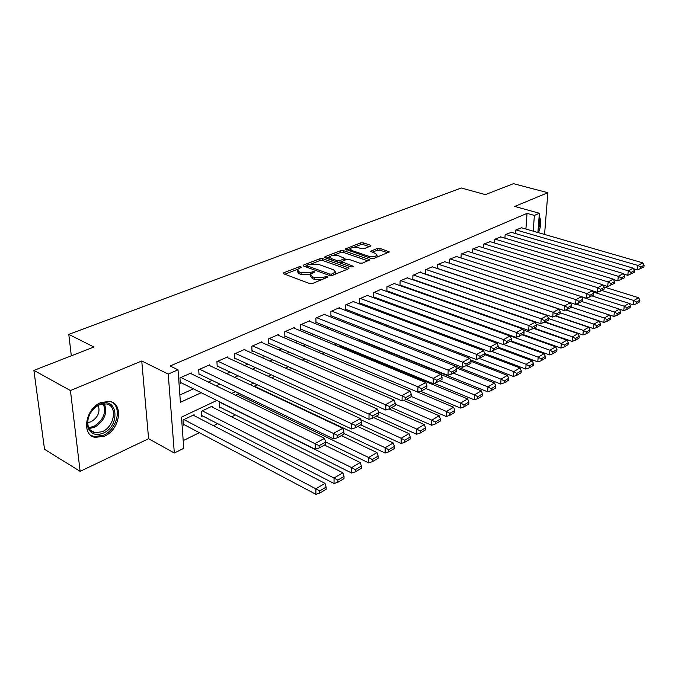 <?xml version="1.0" encoding="UTF-8"?>
<svg xmlns="http://www.w3.org/2000/svg" width="678" height="678" viewBox="0 0 678 678"><rect width="100%" height="100%" fill="white"/><g stroke="black" fill="none" stroke-linecap="round" stroke-linejoin="round"><path stroke-width="1.02" d="M300.973 266.81L299.006 266.835L283.828 272.742L283.251 273.158L283.785 273.827L309.609 283.531L312.516 283.489L327.999 277.039L325.584 276.565L323.652 277.353L314.473 277.48L312.304 276.675L310.49 274.446L314.55 272.107L314.151 271.632L310.227 272.429L301.134 272.539L299.006 271.759L297.252 269.607L301.354 267.276L300.973 266.81M100.937 402.546C85.225 408.487 81.055 435.496 95.395 437.412L104.539 436.098C119.989 429.793 123.964 403.427 109.616 401.393L100.937 402.546M370.485 246.139L370.934 245.809L370.332 245.173L363.289 242.834L360.637 242.86L345.068 249.08L371.197 258.437L373.934 258.403L389.367 251.953L380.011 248.385L377.332 248.419L370.493 251.309L375.426 253.419L377.07 255.199C375.358 256.742 372.527 257.072 368.569 256.191L351.755 250.47L350.195 248.767C351.916 247.241 354.73 246.902 358.637 247.767L361.408 248.699L364.086 248.665L370.485 246.139M525.916 229.054L527.026 213.375L534.374 215.426L539.366 213.265L537.9 232.52M33.9 370.383L70.427 390.545L80.131 471.346L44.528 449.302L33.9 370.383L93.928 347.017L68.792 334.381L461.269 187.992L485.389 194.611L513.466 183.679L547.858 192.705L514.712 206.443L539.366 213.265M80.131 471.346L148.601 438.708L141.744 360.993L70.427 390.545M141.744 360.993L168.22 374.07L178.026 369.824L180.399 402.291L201.222 392.715M527.026 213.375L170.11 365.976L178.026 369.824M322.686 258.665L319.931 258.691L303.668 265.022L303.125 265.412L303.676 266.073L329.423 275.454L332.279 275.421L348.458 268.81L348.95 268.437L348.356 267.742L322.686 258.665L322.703 260.505L319.957 260.538L311.787 263.725M324.999 256.725L340.661 250.631L343.365 250.597L368.925 259.36L369.544 260.038L362.467 263.089L359.696 263.123L349.195 259.471L346.441 259.505L341.483 261.657L353.018 266.174L353.441 266.657L351.145 266.937L325.05 257.742L324.491 257.089L324.999 256.725L325.008 257.725M544.57 234.444L547.858 192.705M359.467 339.78L359.467 340.805L360.154 340.475M220.426 402.24L219.248 402.8L219.536 407.851L220.409 407.427M212.222 407.063L212.163 406.164L201.391 411.283L201.722 416.385L202.62 415.953M191.332 373.815L191.272 372.917L179.941 377.909L180.331 383.256L181.28 382.833M209.756 365.654L209.705 364.798L198.713 369.646L199.052 374.926L199.976 374.519M227.647 357.73L227.605 356.916L216.926 361.62L217.223 366.849L218.113 366.451M245.021 350.043L244.987 349.263L234.613 353.831L234.868 359.001L235.741 358.611M261.911 342.568L261.886 341.822L251.801 346.263L252.013 351.374L252.86 351.001M278.327 335.305L278.302 334.593L268.505 338.907L268.683 343.966L269.497 343.602M294.294 328.237L294.277 327.559L284.743 331.754L284.887 336.754L285.684 336.407M309.829 321.372L309.821 320.719L300.54 324.796L300.642 329.745L301.422 329.406M324.948 314.685L324.94 314.058L315.914 318.033L315.982 322.923L316.745 322.592M339.67 308.176L339.67 307.575L330.881 311.439L330.915 316.287L331.652 315.956M354.009 301.837L354.009 301.261L345.449 305.024L345.458 309.821L346.178 309.499M367.976 295.659L367.985 295.108L359.645 298.778L359.62 303.524L360.323 303.21M381.595 289.642L381.604 289.108L373.468 292.684L373.425 297.379L374.103 297.074M394.867 283.777L394.876 283.26L386.952 286.752L386.884 291.396L387.545 291.099M407.817 278.056L407.825 277.556L400.096 280.963L400.003 285.565L400.647 285.277M420.445 272.48L420.462 271.997L412.919 275.319L412.8 279.785M432.776 267.03L432.784 266.564L425.428 269.81L425.292 274.124M444.802 261.716L437.641 264.428L437.488 268.607M456.548 256.53L449.556 259.182L449.387 263.217M468.023 251.462L461.193 254.055L461.015 257.962M479.236 246.512L472.566 249.055L472.371 252.835M490.194 241.673L483.668 244.165L483.473 247.826M500.898 236.944L494.525 239.376L494.321 242.927M511.373 232.325L505.144 234.707L504.924 238.148M179.865 394.986L193.399 388.841M208.349 382.053L212.095 380.358M226.808 373.68L230.232 372.129M244.716 365.552L247.843 364.128M262.106 357.662L264.954 356.365M278.997 349.992L281.573 348.823M295.413 342.543L297.735 341.492M311.371 335.296L313.448 334.356M326.898 328.254L328.737 327.415M341.992 321.397L343.619 320.66M356.696 314.728L358.111 314.092M371.002 308.236L372.222 307.685M384.935 301.913L385.968 301.447M398.511 295.752L399.367 295.362M411.749 289.743L412.427 289.438M424.648 283.887L425.165 283.65M412.91 279.819L413.436 279.59M515.297 233.478L515.517 230.139L521.611 227.808M183.204 440.615L199.349 432.683M213.536 425.708L217.663 423.682M231.622 416.817L235.444 414.944M359.162 354.162L360.238 353.628M373.57 347.085L374.917 346.416M194.162 415.69L194.103 414.741L183.001 420.013L183.374 425.174L184.306 424.725M236.656 395.774L236.597 394.562L239.105 393.367M257.225 384.765L253.801 386.392M274.802 376.417L271.683 377.9M291.862 368.315L289.031 369.663M308.439 360.45L305.871 361.662M324.542 352.806L322.228 353.899M339.822 346.178L339.822 345.543L338.127 346.348M373.07 333.644L373.078 332.245M386.341 326.152L386.367 324.948M399.308 318.906L399.334 317.88M411.97 311.88L412.292 311.134M425.589 304.812L424.742 305.219M438.556 298.659L437.878 298.981M451.192 292.659L450.675 292.904M68.792 334.381L71.317 355.814M216.833 400.461L181.484 417.139L183.763 448.319L174.331 453.014L168.22 374.07M148.601 438.708L174.331 453.014M533.213 231.164L534.374 215.426M216.172 385.85L219.909 384.121M234.622 377.358L238.046 375.781M252.521 369.129L255.648 367.688M269.903 361.137L272.742 359.832M286.786 353.374L289.353 352.187M303.185 345.831L305.498 344.763M319.126 338.5L321.202 337.551M334.627 331.373L336.466 330.525M349.704 324.44L351.331 323.694M364.383 317.694L365.789 317.041M378.663 311.126L379.883 310.566M392.57 304.727L393.604 304.252M406.122 298.498L406.978 298.108M419.326 292.421L420.013 292.108M432.2 286.506L432.717 286.269M447.734 291.464L447.217 291.709M435.09 297.439L434.412 297.752M422.114 303.558L421.267 303.964M408.792 309.846L407.766 310.329M395.13 316.295L393.918 316.872M381.095 322.923L379.68 323.584M366.679 329.728L365.061 330.491M351.865 336.72L350.026 337.585M336.635 343.907L334.568 344.882M320.974 351.297L318.668 352.391M304.863 358.899L302.303 360.111M288.286 366.73L285.446 368.069M271.217 374.79L268.098 376.256M253.631 383.087L250.207 384.706M235.512 391.638L231.774 393.401M538.442 232.673C541.273 225.833 541.51 220.35 539.137 216.223M297.278 270.556L297.295 271.48L299.04 273.641L299.006 271.759M310.71 274.132L301.168 274.429L299.04 273.641M310.507 275.421L310.524 276.336L312.329 278.573L312.304 276.675M321.397 279.861L314.499 279.378L312.329 278.573M297.43 269.336L284.879 274.243M347.365 269.259L322.703 260.505M306.795 265.674L304.761 266.471M307.168 265.132L307.176 265.869L329.771 274.082L331.762 274.056L335.424 271.997L333.542 269.776L318.118 264.234L309.185 264.344L307.168 265.132M335.195 274.226L335.424 272.954M326.135 258.123L329.898 256.648M333.296 255.318L340.67 252.445L340.661 250.631M367.925 260.861L343.365 252.411L340.67 252.445M341.483 261.928L341.475 263.53M338.466 255.742C334.483 254.852 331.593 255.208 329.805 256.809L331.322 258.547L337.22 260.623L339.983 260.589L344.941 258.445L338.466 255.742M329.805 257.521L329.872 259.437M338.975 262.649L339.992 262.428L339.983 260.589M341.458 261.844L339.992 262.428M350.195 249.428L350.221 251.275M371.519 258.53L373.883 258.428M376.96 257.165L377.061 256.352M387.723 252.775L379.985 250.19L377.315 250.224L372.12 252.309M369.273 246.614L363.272 244.614L360.628 244.648L353.738 247.334M350.229 248.707L346.721 250.08M183.306 424.199L315.94 494.321L315.855 488.787L183.933 419.572M193.179 415.182L325.016 483.363L326.118 487.101L319.719 490.914L319.745 493.126L326.143 489.304L326.118 487.101M319.719 490.914L315.855 488.787L325.016 483.363M319.745 493.126L315.94 494.321M190.34 373.332L324.516 438.344L315.168 443.497L315.253 449.26L319.143 447.989L325.669 444.344L325.643 442.048L319.109 445.683L319.143 447.989M180.263 382.324L315.253 449.26M180.899 377.485L319.109 445.683M325.643 442.048L324.516 438.344M103.115 433.191C95.7 436.005 90.649 434.073 87.954 427.394C86.36 419.496 89.132 412.487 96.259 406.351L99.98 404.173C117.828 395.867 120.769 425.911 103.115 433.191M99.344 404.851L95.912 406.868C89.31 412.538 86.75 419.021 88.225 426.318C89.369 429.835 91.615 431.971 94.962 432.734L102.259 431.708C114.65 426.699 117.836 405.554 106.336 403.919L99.344 404.851M87.691 422.589L91.089 421.758C97.946 417.495 100.336 412.038 98.259 405.376M90.759 435.234L94.25 436.607L103.344 435.31C117.099 429.657 122.523 406.808 111.192 401.825M538.052 230.528C539.713 225.85 540.044 221.731 539.052 218.155L539.002 218.011M538.671 222.435L538.391 226.138M201.663 415.453L334.059 483.499L334.025 478.024L202.298 410.851M211.273 406.588L342.89 472.778L344.017 476.431L337.822 480.126L337.83 482.312L344.026 478.609L344.017 476.431M337.822 480.126L334.025 478.024L342.89 472.778M337.83 482.312L334.059 483.499M219.486 406.961L351.611 473.024L351.619 467.608L220.13 402.385M324.448 445.031L360.204 462.523L361.357 466.1L355.348 469.676L355.348 471.846L361.349 468.252L361.357 466.1M355.348 469.676L351.619 467.608L360.204 462.523M355.348 471.846L351.611 473.024M325.618 441.937L368.612 462.871L368.663 457.523L237.453 394.155M341.348 435.607L376.985 452.59L378.154 456.091L372.332 459.557L372.315 461.701L378.129 458.226L378.154 456.091M372.332 459.557L368.663 457.523L376.985 452.59M372.315 461.701L368.612 462.871M343.916 433.505L385.096 453.031L385.18 447.743L254.301 386.155M357.738 426.47L393.248 442.963L394.435 446.387L388.791 449.751L388.757 451.87L394.393 448.497L394.435 446.387M388.791 449.751L385.18 447.743L393.248 442.963M388.757 451.87L385.096 453.031M208.799 365.205L342.763 428.284L333.712 433.267L333.754 438.963L337.602 437.7L343.916 434.174L343.916 431.911L337.585 435.42L337.602 437.7M198.993 374.044L333.754 438.963M199.637 369.239L337.585 435.42M343.916 431.911L342.763 428.284M226.723 357.306L360.416 418.546L351.662 423.377L351.653 428.996L355.458 427.742L361.577 424.335L361.586 422.089L355.467 425.487L355.458 427.742M217.172 366.01L351.653 428.996M217.824 361.221L355.467 425.487M361.586 422.089L360.416 418.546M244.131 349.645L377.51 409.122L369.027 413.792L368.985 419.351L372.756 418.106L378.671 414.8L378.705 412.588L372.773 415.877L372.756 418.106M234.834 358.196L368.985 419.351M235.486 353.45L372.773 415.877M378.705 412.588L377.51 409.122M261.047 342.195L394.079 399.986L385.858 404.512L385.774 410.012L389.503 408.766L395.24 405.571L395.282 403.376L389.536 406.571L389.503 408.766M251.979 350.611L385.774 410.012M252.648 345.89L389.536 406.571M395.282 403.376L394.079 399.986M360.696 424.818L401.079 443.488L401.198 438.259L360.806 419.733M373.654 417.597L409.02 433.623L410.224 436.979L404.749 440.242L404.698 442.336L410.165 439.064L410.224 436.979M404.749 440.242L401.198 438.259L409.02 433.623M404.698 442.336L401.079 443.488M277.497 334.949L410.131 391.13L402.164 395.52L402.046 400.952L405.732 399.715L411.3 396.613L411.36 394.452L405.791 397.545L405.732 399.715M268.658 343.229L402.046 400.952M269.327 338.542L405.791 397.545M411.36 394.452L410.131 391.13M376.366 416.089L416.58 434.234L416.733 429.064L378.485 411.936M388.994 408.936L424.326 424.564L425.547 427.843L420.233 431.013L420.174 433.081L425.479 429.911L425.547 427.843M420.233 431.013L416.733 429.064L424.326 424.564M420.174 433.081L416.58 434.234M293.489 327.906L425.699 382.545L417.979 386.807L417.817 392.172L421.479 390.943L426.869 387.935L426.945 385.799L421.538 388.799L421.479 390.943M284.862 336.059L417.817 392.172M285.548 331.406L417.979 386.807L421.538 388.799M426.945 385.799L425.699 382.545M391.579 407.605L431.632 425.25L431.818 420.131L395.266 404.164M403.647 400.418L439.191 415.767L440.42 418.987L435.259 422.055L435.183 424.106L440.336 421.021L440.42 418.987M435.259 422.055L431.818 420.131L439.191 415.767M435.183 424.106L431.632 425.25M309.049 321.058L440.81 374.214L433.31 378.349L433.123 383.655L436.742 382.434L441.98 379.519L442.064 377.4L436.827 380.307L436.742 382.434M300.634 329.076L433.123 383.655M301.32 324.457L433.31 378.349L436.827 380.307M442.064 377.4L440.81 374.214M406.368 399.367L446.243 416.529L446.455 411.461L411.3 396.461M417.894 392.147L453.624 407.224L454.862 410.376L449.853 413.36L449.768 415.385L454.769 412.394L454.862 410.376M449.853 413.36L446.455 411.461L453.624 407.224M449.768 415.385L446.243 416.529M324.194 314.389L455.48 366.128L448.2 370.137L447.98 375.383L456.641 371.341L456.743 369.247L451.65 372.078L451.565 374.171M315.973 322.279L447.98 375.383M316.677 317.694L448.2 370.137L451.65 372.078M456.743 369.247L455.48 366.128M420.529 391.265L460.447 408.054L460.684 403.046L425.852 388.511M339.11 345.882L467.642 398.918L468.896 402.012L464.032 404.91L463.93 406.919L468.786 404.012L468.896 402.012M464.032 404.91L460.684 403.046L467.642 398.918M463.93 406.919L460.447 408.054M338.941 307.897L469.718 358.272L462.65 362.171L462.396 367.357L470.888 363.4L470.99 361.332L466.049 364.078L465.947 366.154M330.915 315.668L462.396 367.357M331.618 311.117L462.65 362.171L466.049 364.078M470.99 361.332L469.718 358.272M434.132 383.316L474.244 399.817L474.507 394.859L439.836 380.705M440.954 374.578L481.278 390.85L482.533 393.884L477.804 396.706L477.693 398.689L482.422 395.859L482.533 393.884M477.804 396.706L474.507 394.859L481.278 390.85M477.693 398.689L474.244 399.817M353.297 301.566L483.558 350.645L476.685 354.433L476.414 359.56L484.719 355.687L484.838 353.645L480.041 356.314L479.922 358.365M345.458 309.227L476.414 359.56M346.17 304.71L476.685 354.433L480.041 356.314M484.838 353.645L483.558 350.645M359.467 340.195L487.651 391.808L487.948 386.901L453.446 373.12M456.175 367.857L494.525 383.002L495.796 385.977L491.194 388.723L491.075 390.681L495.669 387.935L495.796 385.977M491.194 388.723L487.948 386.901L494.525 383.002M491.075 390.681L487.651 391.808M367.29 295.405L496.999 343.229L490.33 346.907L490.025 351.984L498.169 348.195L498.296 346.17L493.626 348.763L493.508 350.797M359.628 302.947L490.025 351.984M360.34 298.473L490.33 346.907L493.626 348.763M498.296 346.17L496.999 343.229M455.506 366.205L500.703 384.019L501.017 379.163L466.693 365.739M470.964 361.272L507.424 375.375L508.695 378.29L504.22 380.96L504.093 382.901L508.559 380.231L508.695 378.29M504.22 380.96L501.017 379.163L507.424 375.375M504.093 382.901L500.703 384.019M380.926 289.404L510.076 336.017L503.585 339.593L503.262 344.61L511.237 340.907L511.382 338.907L506.839 341.432L506.703 343.432M373.434 296.828L503.262 344.61M374.154 292.387L503.585 339.593L506.839 341.432M511.382 338.907L510.076 336.017M470.363 359.823L513.399 376.434L513.738 371.637L479.482 358.518M484.787 354.611L519.967 367.942L521.246 370.815L516.89 373.409L516.755 375.332L521.102 372.731L521.246 370.815M516.89 373.409L513.738 371.637L519.967 367.942M516.755 375.332L513.399 376.434M394.223 283.548L522.797 329L516.483 332.483L516.136 337.449L523.958 333.822L524.102 331.839L519.687 334.296L519.543 336.28M386.892 290.862L516.136 337.449M387.621 286.455L516.483 332.483L519.687 334.296M524.102 331.839L522.797 329M484.804 353.569L525.755 369.061L526.111 364.306L491.728 351.399M498.177 348.077L532.179 360.713L533.467 363.527L529.23 366.061L529.077 367.959L533.315 365.425L533.467 363.527M529.23 366.061L526.111 364.306L532.179 360.713M529.077 367.959L525.755 369.061M407.19 277.836L535.171 322.177L529.026 325.567L528.654 330.474L536.332 326.923L536.484 324.965L532.188 327.355L532.035 329.313M400.012 285.048L528.654 330.474M400.749 280.675L529.026 325.567L532.188 327.355M536.484 324.965L535.171 322.177M498.228 347.204L537.79 361.874L538.171 357.17L503.661 344.475M510.373 341.39L544.078 353.67L545.366 356.442L541.239 358.899L541.086 360.781L545.205 358.315L545.366 356.442M541.239 358.899L538.171 357.17L544.078 353.67M541.086 360.781L537.79 361.874M419.835 272.268L547.222 315.533L541.239 318.829L540.849 323.694L548.375 320.211L548.536 318.27L544.349 320.592L544.197 322.542M412.809 279.378L540.849 323.694M413.555 275.039L541.239 318.829L544.349 320.592M548.536 318.27L547.222 315.533M511.187 340.941L549.511 354.882L549.909 350.221L424.928 305.125M522.145 334.83L555.663 346.814L556.96 349.534L552.934 351.924L552.773 353.789L556.791 351.39L556.96 349.534M552.934 351.924L549.909 350.221L555.663 346.814M552.773 353.789L549.511 354.882M432.183 266.835L558.952 309.066L553.121 312.278L552.714 317.084L560.104 313.677L560.265 311.753L556.197 314.016L556.028 315.94M425.301 273.836L552.714 317.084M426.047 269.539L553.121 312.278L556.197 314.016M560.265 311.753L558.952 309.066M522.823 334.457L560.935 348.06L561.342 343.449L523.238 329.957M533.62 328.44L566.952 340.127L568.249 342.797L564.333 345.136L564.164 346.983L568.079 344.636L568.249 342.797M564.333 345.136L561.342 343.449L566.952 340.127M564.164 346.983L560.935 348.06M444.226 261.53L570.376 302.761L564.698 305.897L564.274 310.651L571.529 307.304L571.698 305.414L567.732 307.609L567.562 309.515M437.496 268.437L564.274 310.651M438.242 264.166L564.698 305.897L567.732 307.609M571.698 305.414L570.376 302.761M534.162 328.135L572.062 341.415L572.495 336.847L536.129 324.211M544.815 322.194L577.961 333.61L579.258 336.237L575.436 338.517L575.266 340.339L579.088 338.059L579.258 336.237M575.436 338.517L572.495 336.847L577.961 333.61M575.266 340.339L572.062 341.415M455.989 256.352L581.512 296.625L575.978 299.676L575.537 304.388L582.656 301.1L582.834 299.227L578.97 301.371L578.792 303.252M449.395 263.157L575.537 304.388M450.141 258.928L575.978 299.676L578.97 301.371M582.834 299.227L581.512 296.625M545.222 321.965L582.919 334.932L583.36 330.415L548.51 318.524M555.638 316.075L588.69 327.254L589.996 329.839L586.267 332.059L586.089 333.873L589.818 331.644L589.996 329.839M586.267 332.059L583.36 330.415L588.69 327.254M586.089 333.873L582.919 334.932M467.481 251.292L592.36 290.642L586.97 293.608L586.512 298.278L593.504 295.057L593.691 293.193L589.928 295.286L589.741 297.15M581.538 296.676L586.512 298.278M461.769 253.809L586.97 293.608L589.928 295.286M593.691 293.193L592.36 290.642M556.019 315.948L593.504 328.618L593.962 324.135L560.181 312.812M566.028 310.049L599.166 321.058L600.471 323.601L596.835 325.762L596.648 327.559L600.284 325.381L600.471 323.601M596.835 325.762L593.962 324.135L599.166 321.058M596.648 327.559L593.504 328.618M478.702 246.351L602.945 284.802L597.691 287.701L597.216 292.32L604.081 289.159L604.276 287.319L600.606 289.362L600.411 291.201M592.453 290.82L597.216 292.32M473.125 248.809L597.691 287.701L600.606 289.362M604.276 287.319L602.945 284.802M566.257 309.965L603.835 322.448L604.301 318.016L571.529 307.219M576.173 304.168L609.378 315.007L610.692 317.507L607.141 319.626L606.946 321.397L610.497 319.279L610.692 317.507M607.141 319.626L604.301 318.016L609.378 315.007M606.946 321.397L603.835 322.448M489.677 241.521L613.268 279.107L608.141 281.938L607.658 286.506L614.404 283.404L614.599 281.582L611.014 283.574L610.819 285.404M603.106 285.099L607.658 286.506M484.219 243.919L608.141 281.938L611.014 283.574M614.599 281.582L613.268 279.107M576.249 304.134L613.912 316.431L614.395 312.041L581.902 301.524M581.716 297.023L619.353 309.109L620.658 311.566L617.2 313.626L616.997 315.389L620.463 313.321L620.658 311.566M617.2 313.626L614.395 312.041L619.353 309.109M616.997 315.389L613.912 316.431M500.398 236.8L623.345 273.556L618.336 276.319L617.836 280.836L624.472 277.794L624.675 275.988L621.175 277.929L620.972 279.743M613.488 279.514L617.836 280.836M495.067 239.148L618.336 276.319L621.175 277.929M624.675 275.988L623.345 273.556M619.378 309.151L623.752 310.558L624.252 306.21L591.945 295.922M593.055 291.964L629.091 303.346L630.396 305.761L627.014 307.778L626.811 309.515L630.193 307.498L630.396 305.761M627.014 307.778L624.252 306.21L629.091 303.346M626.811 309.515L623.752 310.558M510.881 232.181L633.167 268.132L628.286 270.827L627.777 275.31L634.294 272.319L634.506 270.53L631.091 272.429L630.887 274.217M623.616 274.065L627.777 275.31M505.669 234.478L628.286 270.827L631.091 272.429M634.506 270.53L633.167 268.132M629.176 303.498L633.362 304.82L633.871 300.515L601.759 290.455M604.115 287.006L638.591 297.718L639.905 300.1L636.6 302.066L636.396 303.786L639.693 301.82L639.905 300.1M636.6 302.066L633.871 300.515L638.591 297.718M636.396 303.786L633.362 304.82M521.128 227.664L642.769 262.844L637.998 265.471L637.473 269.912L643.888 266.971L644.1 265.2L640.769 267.056L640.557 268.827M633.506 268.742L637.473 269.912M516.034 229.91L637.998 265.471L640.769 267.056M644.1 265.2L642.769 262.844M299.032 268.31L299.006 266.835M325.601 278.141L325.584 276.565M312.185 273.175L312.168 271.658M301.168 274.429L301.134 272.539M310.261 274.31L310.227 272.429M314.499 279.378L314.473 277.48M323.669 278.938L323.652 277.353M283.862 273.861L283.828 272.742M348.356 268.852L348.356 267.742M303.693 266.081L303.668 265.022M319.957 260.538L319.931 258.691M307.202 267.361L307.176 265.869M329.788 275.556L329.771 274.082M331.779 275.565L331.762 274.056M333.779 274.802L333.771 273.234M343.365 252.411L343.365 250.597M368.917 260.454L368.925 259.36M342.076 263.742L342.068 262.327M353.018 266.946L353.018 266.174M331.33 259.954L331.322 258.547M337.229 262.03L337.22 260.623M344.449 260.301L344.449 258.81M351.755 251.801L351.755 250.47M368.561 257.538L368.569 256.191M370.942 251.902L370.951 250.979M377.315 250.224L377.332 248.419M379.985 250.19L380.011 248.385M388.723 252.369L388.74 251.292M345.551 249.674L345.543 248.733M360.628 244.648L360.637 242.86M363.272 244.614L363.289 242.834M370.324 246.199L370.332 245.173M104.344 403.732C107.726 413.139 104.463 420.996 94.573 427.31L89.157 428.504M88.708 427.615L93.801 426.462C103.302 420.436 106.48 412.877 103.319 403.791M306.82 267.225L306.795 265.606M335.432 273.878L335.424 271.997M344.941 260.106L344.941 258.445M377.053 257.021L377.07 255.199M88.225 426.318L87.954 427.394M95.912 406.868L96.259 406.351M90.216 429.996L94.962 432.734"/></g></svg>

